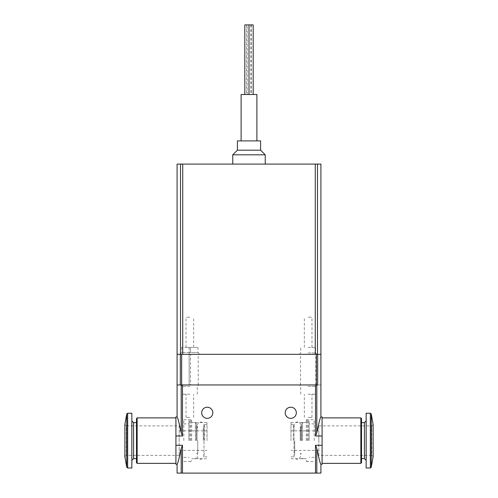 <?xml version="1.0" encoding="UTF-8"?>
<svg xmlns="http://www.w3.org/2000/svg" width="498" height="498" viewBox="0 0 498 498"><rect width="100%" height="100%" fill="white"/><g stroke="black" fill="none" stroke-linecap="round" stroke-linejoin="round"><path stroke-width="0.37" stroke-dasharray="2.49 1.87" d="M316.342 354.321L177.083 354.321L317.662 354.321L316.342 354.321L316.342 384.948L317.662 384.948L177.083 384.948L181.191 384.948L181.191 432.712C179.131 422.808 177.761 417.561 177.083 416.957C177.749 417.529 179.118 422.783 181.191 432.712L182.492 435.962L175.925 435.962L175.925 416.957M320.917 354.321L177.083 354.321M320.917 164.091L177.083 164.091M249 164.091L265.241 164.091L249 164.091M265.241 154.816L232.759 154.816M260.597 150.172L237.403 150.172M260.597 140.897L237.403 140.897M249 140.897L256.887 140.897L249 140.897M256.887 94.496L241.113 94.496M249 94.496L244.823 94.496L249 94.496M190.541 354.321L179.865 354.321L189.147 354.321L189.147 352.466L181.726 352.466L197.961 352.466L189.147 352.466L189.147 347.361L181.726 347.361L189.147 347.361L189.147 354.321L199.816 354.321L190.541 354.321L190.541 384.948L189.147 384.948L198.198 384.948L190.541 384.948L190.541 354.321M180.338 354.321L180.338 384.948L316.342 384.948M181.191 384.948L320.917 384.948L317.662 384.948L317.662 354.321M315.813 384.948L300.499 384.948L315.813 384.948L315.813 354.321L300.499 354.321L315.813 354.321M189.147 384.948L181.49 384.948L189.147 384.948L189.147 354.321L189.147 384.948M308.156 354.321L316.971 354.321L308.156 354.321M189.844 317.207L186.015 317.207L189.844 317.207M189.844 347.361L186.015 347.361L189.844 347.361M190.541 347.361L197.961 347.361L190.541 347.361L190.541 352.466L190.541 347.361M308.156 317.207L311.985 317.207L308.156 317.207M308.156 347.361L315.583 347.361L308.156 347.361M308.156 352.933L315.583 352.933L308.156 352.933M253.177 24.9L246.678 24.9L247.145 24.9L247.145 94.496M250.855 24.9L250.855 94.496M247.145 24.9L244.823 24.9M175.925 464.285L175.925 445.287L182.492 445.287L181.191 448.53C179.131 458.434 177.761 463.682 177.083 464.285C177.749 463.713 179.118 458.459 181.191 448.53L181.191 473.1L177.083 473.1M320.917 473.1L316.809 473.1L316.809 448.53C318.869 458.434 320.239 463.682 320.917 464.285C320.251 463.713 318.882 458.459 316.809 448.53L315.508 445.287L322.075 445.287L322.075 464.285M315.508 384.948L315.508 435.962L322.075 435.962L322.075 416.957M315.508 435.962L316.809 432.712C318.869 422.808 320.239 417.561 320.917 416.957C320.251 417.529 318.882 422.783 316.809 432.712L316.809 384.948M175.925 445.287L175.925 435.962M175.925 440.624L175.925 417.884L175.925 440.624M322.075 440.624L322.075 417.884L322.075 440.624M322.075 435.962L322.075 445.287M316.809 473.1L181.191 473.1M189.844 384.948L181.029 384.948L189.844 384.948M308.156 384.948L316.971 384.948L308.156 384.948M201.678 412.786A5.565 5.565 0 0 1 210.025 407.962A5.565 5.565 0 0 1 210.025 417.604A5.565 5.565 0 0 1 201.678 412.786M285.192 412.786A5.565 5.565 0 0 1 293.54 407.962A5.565 5.565 0 0 1 293.54 417.604A5.565 5.565 0 0 1 285.192 412.786M191.699 440.624L191.699 419.746L191.699 440.624M207.012 440.624L207.012 422.528L207.012 440.624M290.988 440.624L290.988 422.528L290.988 440.624M306.301 440.624L306.301 419.746L306.301 440.624M308.156 417.424L311.985 417.424L308.156 417.424M308.156 394.223L315.583 394.223L308.156 394.223M308.156 386.336L315.583 386.336L308.156 386.336M189.844 417.424L186.015 417.424L189.844 417.424M189.844 394.223L182.417 394.223L189.844 394.223M189.844 386.336L182.417 386.336L189.844 386.336M294.704 440.624L294.704 453.616L294.704 440.624M293.31 440.624L293.31 424.383L293.31 440.624M318.826 425.89L371.72 425.89L373.114 424.501L373.114 456.747L371.72 455.353L371.72 425.89L371.72 455.353L318.826 455.353L318.826 425.89L318.826 455.353M318.826 440.624L318.826 430.876L318.826 440.624M301.664 440.624L301.664 423.456L301.664 440.624M300.269 440.624L300.269 427.633L300.269 440.624M302.591 440.624L302.591 422.528L302.591 440.624M307.229 440.624L307.229 419.746L307.229 440.624M308.156 440.624L308.156 419.746L308.156 440.624M309.084 440.624L309.084 420.673L309.084 440.624M314.188 440.624L314.188 419.746L314.188 440.624M360.857 417.884L360.857 463.358M361.517 418.544L361.517 462.698M361.517 440.624L361.517 422.64L361.517 440.624M366.155 440.624L366.155 420.903L366.155 440.624M366.155 413.247L366.155 467.995M203.296 440.624L203.296 427.633L203.296 440.624M204.69 440.624L204.69 424.383L204.69 440.624M179.174 455.353L126.28 455.353L124.886 456.747L124.886 424.501L126.28 425.89L126.28 455.353L126.28 425.89L179.174 425.89L179.174 455.353L179.174 425.89M179.174 440.624L179.174 430.876L179.174 440.624M196.337 440.624L196.337 423.456L196.337 440.624M197.731 440.624L197.731 453.616L197.731 440.624M195.409 440.624L195.409 422.528L195.409 440.624M190.771 440.624L190.771 419.746L190.771 440.624M189.844 440.624L189.844 419.746L189.844 440.624M188.916 440.624L188.916 420.673L188.916 440.624M183.812 440.624L183.812 419.746L183.812 440.624M137.143 463.358L137.143 417.884M136.483 462.698L136.483 418.544M136.483 440.624L136.483 422.64L136.483 440.624M131.846 440.624L131.846 420.903L131.846 440.624M131.846 467.995L131.846 413.247M180.519 164.091L180.519 354.321M182.729 164.091L182.729 354.321M317.481 164.091L317.481 354.321M315.271 164.091L315.271 354.321M181.658 384.948L181.658 354.321M182.492 445.287L182.492 473.1M315.508 445.287L315.508 473.1M182.492 384.948L182.492 435.962M371.265 414.012L371.265 467.23M364.411 422.64L364.411 458.602M370.35 413.247L370.35 467.995M126.735 467.23L126.735 414.012M133.589 458.602L133.589 422.64M127.65 467.995L127.65 413.247M198.198 384.948L198.198 354.321M300.499 384.948L300.499 354.321M181.49 384.948L181.49 354.321M193.672 347.361L193.672 317.207M186.015 347.361L186.015 317.207M197.961 347.361L197.961 352.466L199.816 354.321M181.726 347.361L181.726 352.466L179.865 354.321M311.985 347.361L311.985 317.207M304.328 347.361L304.328 317.207M316.971 354.321L315.583 352.933L315.583 347.361M299.342 354.321L300.736 352.933L300.736 347.361M246.678 24.9L246.678 94.496M251.322 24.9L251.322 94.496M183.812 461.503L191.699 461.503M183.812 419.746L191.699 419.746M196.337 457.787L195.409 458.714L191.699 458.714L207.012 458.714M196.337 423.456L195.409 422.528L191.699 422.528L207.012 422.528M290.988 458.714L306.301 458.714L302.591 458.714L301.664 457.787M290.988 422.528L306.301 422.528L302.591 422.528L301.664 423.456M306.301 461.503L314.188 461.503M306.301 419.746L314.188 419.746M311.985 417.424L311.985 394.223M304.328 417.424L304.328 394.223M315.583 394.223L315.583 386.336L316.971 384.948M300.736 394.223L300.736 386.336L299.342 384.948M193.672 417.424L193.672 394.223M186.015 417.424L186.015 394.223M197.264 394.223L197.264 386.336L198.658 384.948M182.417 394.223L182.417 386.336L181.029 384.948M301.664 427.633L300.269 427.633L300.966 425.541C300.879 423.916 300.07 422.814 298.551 422.229C297.785 421.669 294.449 421.968 294.007 425.541L294.704 427.633L293.31 427.633M301.664 453.616L300.269 453.616L300.966 455.701C298.526 462.3 293.714 458.222 294.007 455.701L294.007 425.541L294.007 455.701L294.704 453.616L293.31 453.616M318.826 430.876L290.988 430.876M318.826 450.366L290.988 450.366M293.31 424.383L290.988 424.383M293.31 456.859L290.988 456.859M306.301 460.575L307.229 461.503L308.156 461.503L309.084 460.575M306.301 420.673L307.229 419.746L308.156 419.746L309.084 420.673M314.188 423.916L309.084 423.916M314.188 457.326L309.084 457.326M300.966 440.624L300.966 425.541L300.966 440.624M196.337 453.616L197.731 453.616L197.034 455.701C196.722 458.347 201.746 462.188 203.993 455.701L203.296 453.616L204.69 453.616M196.337 427.633L197.731 427.633L197.034 425.541C199.474 418.949 204.286 423.02 203.993 425.541L203.993 455.701L203.993 425.541L203.296 427.633L204.69 427.633M179.174 450.366L207.012 450.366M179.174 430.876L207.012 430.876M204.69 456.859L207.012 456.859M204.69 424.383L207.012 424.383M191.699 420.673L190.771 419.746L189.844 419.746L188.916 420.673M191.699 460.575L190.771 461.503L189.844 461.503L188.916 460.575M183.812 457.326L188.916 457.326M183.812 423.916L188.916 423.916M197.034 440.624L197.034 425.541L197.034 440.624"/><path stroke-width="0.75" d="M317.481 164.091L177.083 164.091L177.083 354.321L320.917 354.321L320.917 164.091L317.481 164.091L317.481 354.321M232.759 164.091L232.759 154.816L265.241 154.816L265.241 164.091M232.759 154.816L237.403 150.172L260.597 150.172L265.241 154.816M237.403 150.172L237.403 140.897L260.597 140.897L260.597 150.172M241.113 140.897L241.113 94.496L256.887 94.496L256.887 140.897M317.662 354.321L317.662 384.948L177.083 384.948L180.338 384.948L180.338 354.321M244.823 94.496L244.823 24.9L249 24.9L249 94.496M249 24.9L253.177 24.9L253.177 94.496M177.083 354.321L177.083 416.957L175.925 416.957L175.925 445.287L182.492 445.287L182.492 473.1L320.917 473.1L320.917 464.285L322.075 464.285L322.075 435.962L315.508 435.962L316.809 432.712C318.869 422.808 320.239 417.561 320.917 416.957C320.251 417.529 318.882 422.783 316.809 432.712L316.809 384.948M175.925 445.287L175.925 464.285L177.083 464.285L177.083 473.1L182.492 473.1M181.191 473.1L181.191 448.53C179.131 458.434 177.761 463.682 177.083 464.285C177.749 463.713 179.118 458.459 181.191 448.53L182.492 445.287M316.809 473.1L316.809 448.53C318.869 458.434 320.239 463.682 320.917 464.285C320.251 463.713 318.882 458.459 316.809 448.53L315.508 445.287L322.075 445.287M175.925 435.962L182.492 435.962L181.191 432.712C179.131 422.808 177.761 417.561 177.083 416.957C177.749 417.529 179.118 422.783 181.191 432.712L181.191 384.948M320.917 354.321L320.917 416.957L322.075 416.957L322.075 435.962M201.678 412.786A5.565 5.565 0 0 1 210.025 407.962A5.565 5.565 0 0 1 210.025 417.604A5.565 5.565 0 0 1 201.678 412.786M285.192 412.786A5.565 5.565 0 0 1 293.54 407.962A5.565 5.565 0 0 1 293.54 417.604A5.565 5.565 0 0 1 285.192 412.786M371.265 414.012L371.265 467.23L373.114 456.747L373.114 424.501L371.265 414.012L370.35 413.247L366.155 413.247L366.155 467.995L370.35 467.995L370.35 413.247M360.857 417.884L361.517 418.544L361.517 462.698L360.857 463.358L360.857 417.884L322.075 417.884M126.735 467.23L126.735 414.012L124.886 424.501L124.886 456.747L126.735 467.23L127.65 467.995L131.846 467.995L131.846 413.247L127.65 413.247L127.65 467.995M137.143 463.358L136.483 462.698L136.483 418.544L137.143 417.884L137.143 463.358L175.925 463.358M180.519 164.091L180.519 354.321M182.729 164.091L182.729 354.321M315.271 164.091L315.271 354.321M181.658 384.948L181.658 354.321M316.342 384.948L316.342 354.321M315.508 445.287L315.508 473.1M315.508 384.948L315.508 435.962M182.492 384.948L182.492 435.962M361.517 458.602L364.411 458.602L364.411 422.64L361.517 422.64M136.483 422.64L133.589 422.64L133.589 458.602L136.483 458.602M360.857 463.358L322.075 463.358M364.411 422.64L366.155 420.903M364.411 458.602L366.155 460.339M371.265 467.23L370.35 467.995M137.143 417.884L175.925 417.884M133.589 458.602L131.846 460.339M133.589 422.64L131.846 420.903M126.735 414.012L127.65 413.247"/></g></svg>
